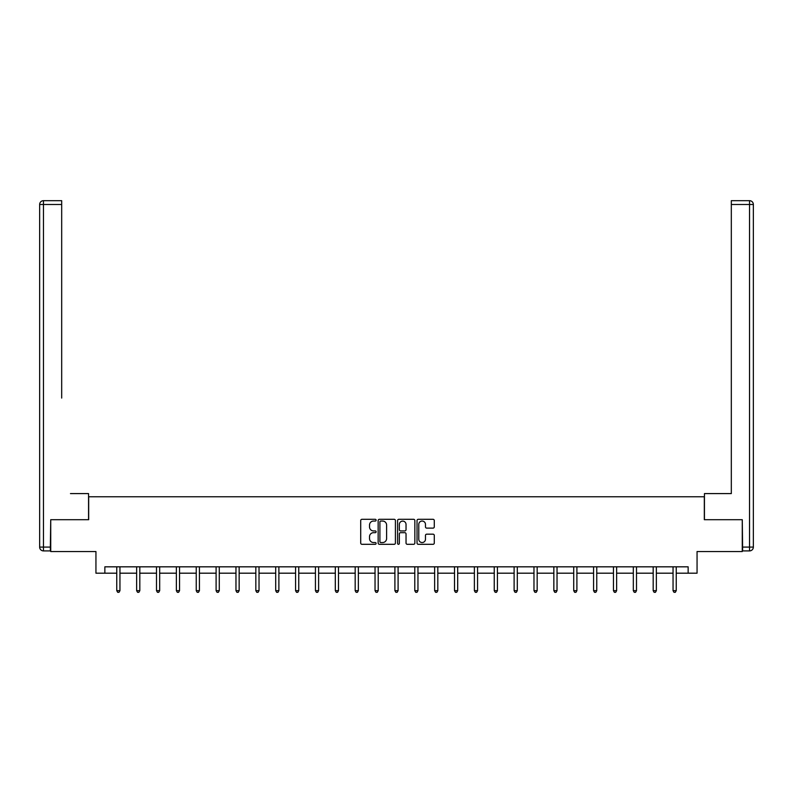 <?xml version="1.0" encoding="UTF-8"?>
<svg xmlns="http://www.w3.org/2000/svg" width="793" height="793" viewBox="0 0 793 793"><rect width="100%" height="100%" fill="white"/><g stroke="black" fill="none" stroke-linecap="round" stroke-linejoin="round"><path stroke-width="1.19" d="M376.12 520.178A0.872 0.872 0 0 0 375.248 519.306L361.965 519.306A1.249 1.249 0 0 0 360.716 520.555L360.716 543.056A1.249 1.249 0 0 0 361.965 544.305L375.248 544.305A0.872 0.872 0 0 0 376.12 543.433A0.872 0.872 0 0 0 375.248 542.551L373.533 542.551A4.005 4.005 0 0 1 369.528 538.556L369.528 536.683A4.005 4.005 0 0 1 373.533 532.678L375.248 532.678A0.872 0.872 0 0 0 376.12 531.806A0.872 0.872 0 0 0 375.248 530.923L373.533 530.923A4.005 4.005 0 0 1 369.528 526.929L369.528 525.055A4.005 4.005 0 0 1 373.533 521.051L375.248 521.051A0.872 0.872 0 0 0 376.12 520.178M433.037 528.118A1.249 1.249 0 0 0 434.286 526.869L434.286 520.555A1.249 1.249 0 0 0 433.037 519.306L418.278 519.306A1.249 1.249 0 0 0 417.029 520.555L417.029 543.056A1.249 1.249 0 0 0 418.278 544.305L433.037 544.305A1.249 1.249 0 0 0 434.286 543.056L434.286 535.424A1.249 1.249 0 0 0 433.037 534.175L426.723 534.175A1.249 1.249 0 0 0 425.474 535.424L425.474 539.21A3.341 3.341 0 0 1 422.124 542.551A3.341 3.341 0 0 1 418.783 539.21L418.783 524.391A3.341 3.341 0 0 1 422.124 521.051A3.341 3.341 0 0 1 425.474 524.391L425.474 526.869A1.249 1.249 0 0 0 426.723 528.118L433.037 528.118M104.854 573.19L104.854 566.826L688.146 566.826L688.146 573.19L697.057 573.19L697.057 551.541L742.268 551.541L742.268 519.702L704.323 519.702L704.323 496.775L88.677 496.775L88.677 519.702L50.732 519.702L50.732 551.541L95.943 551.541L95.943 573.19L116.759 573.19M395.41 520.555A1.249 1.249 0 0 0 394.161 519.306L379.401 519.306A1.249 1.249 0 0 0 378.152 520.555L378.152 543.056A1.249 1.249 0 0 0 379.401 544.305L394.161 544.305A1.249 1.249 0 0 0 395.41 543.056L395.41 520.555M398.839 519.306L413.599 519.306A1.249 1.249 0 0 1 414.848 520.555L414.848 543.056A1.249 1.249 0 0 1 413.599 544.305L407.285 544.305A1.249 1.249 0 0 1 406.036 543.056L406.036 533.927A1.249 1.249 0 0 0 404.777 532.678L400.594 532.678A1.249 1.249 0 0 0 399.345 533.927L399.345 543.433A0.872 0.872 0 0 1 398.473 544.305A0.872 0.872 0 0 1 397.59 543.433L397.59 520.555A1.249 1.249 0 0 1 398.839 519.306M119.951 573.19L136.634 573.19M139.816 573.19L156.499 573.19M159.68 573.19L176.363 573.19M179.545 573.19L196.238 573.19M199.42 573.19L216.102 573.19M219.284 573.19L235.967 573.19M239.149 573.19L255.832 573.19M259.024 573.19L275.706 573.19M278.888 573.19L295.571 573.19M298.753 573.19L315.436 573.19M318.617 573.19L335.31 573.19M338.492 573.19L355.175 573.19M358.357 573.19L375.039 573.19M378.221 573.19L394.904 573.19M398.096 573.19L414.779 573.19M417.961 573.19L434.643 573.19M437.825 573.19L454.508 573.19M457.69 573.19L474.383 573.19M477.564 573.19L494.247 573.19M497.429 573.19L514.112 573.19M517.294 573.19L533.976 573.19M537.168 573.19L553.851 573.19M557.033 573.19L573.716 573.19M576.898 573.19L593.58 573.19M596.762 573.19L613.455 573.19M616.637 573.19L633.32 573.19M636.501 573.19L653.184 573.19M656.366 573.19L673.049 573.19M676.241 573.19L688.146 573.19M380.779 521.051A0.872 0.872 0 0 0 379.906 521.923L379.906 541.678A0.872 0.872 0 0 0 380.779 542.551L382.593 542.551A4.005 4.005 0 0 0 386.597 538.556L386.597 525.055A4.005 4.005 0 0 0 382.593 521.051L380.779 521.051M406.036 524.46A3.341 3.341 0 0 0 402.685 521.11A3.341 3.341 0 0 0 399.345 524.46L399.345 529.674A1.249 1.249 0 0 0 400.594 530.923L404.777 530.923A1.249 1.249 0 0 0 406.036 529.674L406.036 524.46M120.12 566.826L120.04 567.015A1.269 1.269 0 0 0 119.951 567.491L119.951 590.666L116.759 590.666L116.759 567.491A1.269 1.269 0 0 0 116.67 567.015L116.601 566.826M119.951 590.666L118.99 592.321L117.721 592.321L116.759 590.666M88.558 519.702L88.558 493.593L70.468 493.593M61.685 204.495L43.466 204.495L43.466 200.679L61.685 200.679L61.685 398.076M43.466 550.907L43.466 547.081L39.65 547.081A3.816 3.816 0 0 0 43.466 550.907L50.346 550.907L43.466 550.907A3.816 3.816 0 0 1 39.65 547.081L39.65 204.495A3.816 3.816 0 0 1 43.466 200.679A3.816 3.816 0 0 0 39.65 204.495L43.466 204.495L43.466 547.081L50.346 547.081L50.732 519.702M50.346 547.081L50.346 550.907M722.532 493.593L731.315 493.593L731.315 200.679L749.534 200.679L731.315 200.679M704.442 519.702L704.442 493.593L731.315 493.593L731.315 398.076M742.654 547.081L749.534 547.081L749.534 550.907A3.816 3.816 0 0 0 753.35 547.081L753.35 204.495L753.35 547.081A3.816 3.816 0 0 1 749.534 550.907L742.654 550.907L742.268 519.702M749.534 200.679A3.816 3.816 0 0 1 753.35 204.495A3.816 3.816 0 0 0 749.534 200.679L749.534 204.495L731.315 204.495M139.984 566.826L139.905 567.015A1.269 1.269 0 0 0 139.816 567.491L139.816 590.666L136.634 590.666L136.634 567.491A1.269 1.269 0 0 0 136.535 567.015L136.465 566.826M139.816 590.666L138.864 592.321L137.585 592.321L136.634 590.666M159.849 566.826L159.77 567.015A1.269 1.269 0 0 0 159.68 567.491L159.68 590.666L156.499 590.666L156.499 567.491A1.269 1.269 0 0 0 156.409 567.015L156.33 566.826M159.68 590.666L158.729 592.321L157.45 592.321L156.499 590.666M179.714 566.826L179.644 567.015A1.269 1.269 0 0 0 179.545 567.491L179.545 590.666L176.363 590.666L176.363 567.491A1.269 1.269 0 0 0 176.274 567.015L176.195 566.826M179.545 590.666L178.594 592.321L177.325 592.321L176.363 590.666M199.588 566.826L199.509 567.015A1.269 1.269 0 0 0 199.42 567.491L199.42 590.666L196.238 590.666L196.238 567.491A1.269 1.269 0 0 0 196.139 567.015L196.069 566.826M199.42 590.666L198.458 592.321L197.189 592.321L196.238 590.666M219.453 566.826L219.374 567.015A1.269 1.269 0 0 0 219.284 567.491L219.284 590.666L216.102 590.666L216.102 567.491A1.269 1.269 0 0 0 216.013 567.015L215.934 566.826M219.284 590.666L218.333 592.321L217.054 592.321L216.102 590.666M239.317 566.826L239.248 567.015A1.269 1.269 0 0 0 239.149 567.491L239.149 590.666L235.967 590.666L235.967 567.491A1.269 1.269 0 0 0 235.878 567.015L235.799 566.826M239.149 590.666L238.197 592.321L236.919 592.321L235.967 590.666M259.182 566.826L259.113 567.015A1.269 1.269 0 0 0 259.024 567.491L259.024 590.666L255.832 590.666L255.832 567.491A1.269 1.269 0 0 0 255.742 567.015L255.673 566.826M259.024 590.666L258.062 592.321L256.793 592.321L255.832 590.666M279.057 566.826L278.977 567.015A1.269 1.269 0 0 0 278.888 567.491L278.888 590.666L275.706 590.666L275.706 567.491A1.269 1.269 0 0 0 275.607 567.015L275.538 566.826M278.888 590.666L277.937 592.321L276.658 592.321L275.706 590.666M298.921 566.826L298.842 567.015A1.269 1.269 0 0 0 298.753 567.491L298.753 590.666L295.571 590.666L295.571 567.491A1.269 1.269 0 0 0 295.482 567.015L295.402 566.826M298.753 590.666L297.801 592.321L296.523 592.321L295.571 590.666M318.786 566.826L318.717 567.015A1.269 1.269 0 0 0 318.617 567.491L318.617 590.666L315.436 590.666L315.436 567.491A1.269 1.269 0 0 0 315.346 567.015L315.267 566.826M318.617 590.666L317.666 592.321L316.397 592.321L315.436 590.666M338.661 566.826L338.581 567.015A1.269 1.269 0 0 0 338.492 567.491L338.492 590.666L335.31 590.666L335.31 567.491A1.269 1.269 0 0 0 335.211 567.015L335.142 566.826M338.492 590.666L337.531 592.321L336.262 592.321L335.31 590.666M358.525 566.826L358.446 567.015A1.269 1.269 0 0 0 358.357 567.491L358.357 590.666L355.175 590.666L355.175 567.491A1.269 1.269 0 0 0 355.086 567.015L355.006 566.826M358.357 590.666L357.405 592.321L356.126 592.321L355.175 590.666M378.39 566.826L378.32 567.015A1.269 1.269 0 0 0 378.221 567.491L378.221 590.666L375.039 590.666L375.039 567.491A1.269 1.269 0 0 0 374.95 567.015L374.871 566.826M378.221 590.666L377.27 592.321L375.991 592.321L375.039 590.666M398.255 566.826L398.185 567.015A1.269 1.269 0 0 0 398.096 567.491L398.096 590.666L394.904 590.666L394.904 567.491A1.269 1.269 0 0 0 394.815 567.015L394.745 566.826M398.096 590.666L397.134 592.321L395.866 592.321L394.904 590.666M418.129 566.826L418.05 567.015A1.269 1.269 0 0 0 417.961 567.491L417.961 590.666L414.779 590.666L414.779 567.491A1.269 1.269 0 0 0 414.68 567.015L414.61 566.826M417.961 590.666L417.009 592.321L415.73 592.321L414.779 590.666M437.994 566.826L437.914 567.015A1.269 1.269 0 0 0 437.825 567.491L437.825 590.666L434.643 590.666L434.643 567.491A1.269 1.269 0 0 0 434.554 567.015L434.475 566.826M437.825 590.666L436.874 592.321L435.595 592.321L434.643 590.666M457.858 566.826L457.789 567.015A1.269 1.269 0 0 0 457.69 567.491L457.69 590.666L454.508 590.666L454.508 567.491A1.269 1.269 0 0 0 454.419 567.015L454.339 566.826M457.69 590.666L456.738 592.321L455.469 592.321L454.508 590.666M477.733 566.826L477.654 567.015A1.269 1.269 0 0 0 477.564 567.491L477.564 590.666L474.383 590.666L474.383 567.491A1.269 1.269 0 0 0 474.283 567.015L474.214 566.826M477.564 590.666L476.603 592.321L475.334 592.321L474.383 590.666M497.598 566.826L497.518 567.015A1.269 1.269 0 0 0 497.429 567.491L497.429 590.666L494.247 590.666L494.247 567.491A1.269 1.269 0 0 0 494.158 567.015L494.079 566.826M497.429 590.666L496.477 592.321L495.199 592.321L494.247 590.666M517.462 566.826L517.393 567.015A1.269 1.269 0 0 0 517.294 567.491L517.294 590.666L514.112 590.666L514.112 567.491A1.269 1.269 0 0 0 514.023 567.015L513.943 566.826M517.294 590.666L516.342 592.321L515.063 592.321L514.112 590.666M537.327 566.826L537.257 567.015A1.269 1.269 0 0 0 537.168 567.491L537.168 590.666L533.976 590.666L533.976 567.491A1.269 1.269 0 0 0 533.887 567.015L533.818 566.826M537.168 590.666L536.207 592.321L534.938 592.321L533.976 590.666M557.201 566.826L557.122 567.015A1.269 1.269 0 0 0 557.033 567.491L557.033 590.666L553.851 590.666L553.851 567.491A1.269 1.269 0 0 0 553.752 567.015L553.683 566.826M557.033 590.666L556.081 592.321L554.803 592.321L553.851 590.666M577.066 566.826L576.987 567.015A1.269 1.269 0 0 0 576.898 567.491L576.898 590.666L573.716 590.666L573.716 567.491A1.269 1.269 0 0 0 573.626 567.015L573.547 566.826M576.898 590.666L575.946 592.321L574.667 592.321L573.716 590.666M596.931 566.826L596.861 567.015A1.269 1.269 0 0 0 596.762 567.491L596.762 590.666L593.58 590.666L593.58 567.491A1.269 1.269 0 0 0 593.491 567.015L593.412 566.826M596.762 590.666L595.811 592.321L594.542 592.321L593.58 590.666M616.805 566.826L616.726 567.015A1.269 1.269 0 0 0 616.637 567.491L616.637 590.666L613.455 590.666L613.455 567.491A1.269 1.269 0 0 0 613.356 567.015L613.286 566.826M616.637 590.666L615.675 592.321L614.406 592.321L613.455 590.666M636.67 566.826L636.591 567.015A1.269 1.269 0 0 0 636.501 567.491L636.501 590.666L633.32 590.666L633.32 567.491A1.269 1.269 0 0 0 633.23 567.015L633.151 566.826M636.501 590.666L635.55 592.321L634.271 592.321L633.32 590.666M656.535 566.826L656.465 567.015A1.269 1.269 0 0 0 656.366 567.491L656.366 590.666L653.184 590.666L653.184 567.491A1.269 1.269 0 0 0 653.095 567.015L653.016 566.826M656.366 590.666L655.414 592.321L654.136 592.321L653.184 590.666M676.399 566.826L676.33 567.015A1.269 1.269 0 0 0 676.241 567.491L676.241 590.666L673.049 590.666L673.049 567.491A1.269 1.269 0 0 0 672.96 567.015L672.88 566.826M676.241 590.666L675.279 592.321L674.01 592.321L673.049 590.666M753.35 547.081L749.534 547.081L749.534 204.495L753.35 204.495"/></g></svg>
